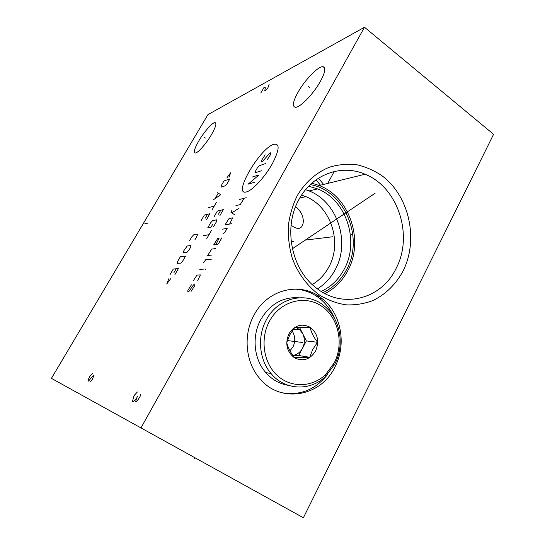 <?xml version="1.0" encoding="UTF-8"?>
<svg xmlns="http://www.w3.org/2000/svg" width="545" height="545" viewBox="0 0 545 545"><rect width="100%" height="100%" fill="white"/><g stroke="black" fill="none" stroke-linecap="round" stroke-linejoin="round"><path stroke-width="0.82" d="M364.489 27.25L207.938 114.62L51.414 378.373L303.388 517.75L493.586 134.315L364.489 27.25L140.848 428.104M198.85 140.814C204.048 131.897 212.387 122.414 214.982 122.591C216.917 123.061 215.745 127.074 211.474 134.642C206.235 143.669 197.89 153.104 195.328 153.002C193.305 152.539 194.476 148.472 198.85 140.814M297.952 92.35C304.853 79.911 318.471 65.836 323.069 66.728C326.067 67.58 325.167 72.458 320.385 81.375C313.457 93.985 299.913 107.849 295.383 107.27C292.079 106.534 292.931 101.561 297.952 92.35M297.257 195.635C305.159 182.282 316.468 172.39 329.582 167.138C338.554 164.495 347.635 163.698 356.839 164.754C365.899 166.852 374.381 170.592 382.304 175.994C409.547 196.527 418.805 240.045 402.98 271.192C395.772 284.401 385.833 294.157 373.161 300.465C364.523 303.735 355.565 305.2 346.286 304.866C337.014 303.456 328.151 300.227 319.69 295.186C307.543 286.432 297.945 273.57 292.277 258.269C289.259 247.743 287.937 236.993 288.312 226.018C289.681 215.193 292.665 205.063 297.257 195.635M254.004 315.153C267.813 288.509 301.664 281.206 322.177 298.667C341.163 313.409 346.872 344.317 334.964 366.914C320.964 396.93 279.755 404.118 259.182 377.842C245.352 361.553 243.118 334.637 254.004 315.153M299.055 199.32C312.469 174.162 341.517 163.861 365.055 174.237C398.163 187.228 413.662 235.699 396.058 268.522C381.65 298.892 343.05 309.601 316.325 288.005C291.282 269.455 282.923 227.292 299.055 199.32M317.238 296.684L318.784 296.194M325.004 293.598C334.8 288.53 342.41 280.873 347.833 270.613C364.244 240.904 349.856 197.045 319.207 185.511L311.849 183.195M310.282 184.626C344.74 190.389 364.394 237.899 346.538 269.721C341.027 280.123 333.233 287.746 323.165 292.59M315.296 295.417L316.849 294.988M308.661 186.24L317.626 188.911C346.347 199.94 359.734 241.142 344.283 269.053C338.847 279.285 331.156 286.745 321.209 291.425M313.184 294.198L314.703 293.803M309.812 292.556L310.984 292.1M317.435 288.85C325.004 284.156 330.965 277.698 335.325 269.475C350.551 242.116 337.369 201.718 309.097 190.948L305.582 189.674M301.583 195.11L305.861 196.65C330.944 206.548 342.505 242.539 328.887 266.9C324.854 274.469 319.316 280.355 312.278 284.558M298.871 289.456L299.805 289.293M295.656 206.548C301.283 211.433 303.79 216.862 303.184 222.844C302.489 226.216 301.051 228.048 298.871 228.341C296.93 228.655 294.327 227.606 291.078 225.187M320.48 185.205L316.059 179.836M318.437 178.215L323.628 184.428M281.261 392.625C299.954 396.031 315.514 389.825 327.94 374.02M293.973 289.054C303.565 289.381 312.19 292.57 319.84 298.619C326.271 303.831 331.169 310.432 334.535 318.409M334.242 362.909L325.481 374.674C312.019 387.502 290.846 388.149 277.16 375.396C263.392 362.772 259.917 338.786 269.4 321.332C280.028 301.283 304.587 294.532 321.421 306.024C338.411 317.231 344.256 343.507 334.242 362.909M288.898 333.833C284.899 343.629 286.725 351.593 294.368 357.738C302.993 361.846 310.085 359.598 315.637 350.98C319.52 341.354 317.728 333.472 310.269 327.334C301.76 323.056 294.634 325.222 288.898 333.833M334.903 363.917L325.651 376.35C310.432 391.33 285.11 390.574 271.199 373.693C259.12 359.925 256.995 336.735 266.301 319.949C278.032 297.059 307.182 290.86 324.609 306.242C340.332 318.914 344.924 344.917 334.903 363.917M288.257 385.335C279.435 383.898 271.907 379.606 265.66 372.473C253.725 358.896 251.627 336.054 260.823 319.513C270.082 304.049 282.794 296.787 298.96 297.727M317.578 342.28C313.675 337.212 311.188 332.266 310.132 327.463L294.729 327.511L289.722 334.943L286.745 342.635C287.93 347.431 290.471 352.417 294.375 357.588L309.798 357.295L312.626 349.618L317.578 342.28L306.351 340.911L299.532 327.409M309.798 357.295L298.728 355.51L306.351 340.911M292.965 355.619L298.728 355.51M296.248 327.463L299.784 329.779L302.713 333.704C304.941 338.506 304.887 343.336 302.543 348.194C300.309 352.261 297.086 354.693 292.883 355.497M292.134 330.978C295.315 336.006 295.601 341.293 292.992 346.845L289.974 350.789M351.246 234.507L351.927 234.425M293.864 241.496L291.2 241.823M332.545 236.782L304.587 240.188M371.888 195.226L372.589 195.09M375.151 193.203L292.365 248.765M295.015 341.531L295.628 341.606M205.41 138.055L204.654 137.517M309.342 87.377L308.388 86.641M246.585 191.881C252.573 190.362 264.87 177.091 272.234 163.929C279.639 149.514 280.048 143.008 273.467 144.411C259.018 149.139 231.952 196.527 246.585 191.881M267.268 159.685L270.661 154.419L270.776 152.764L269.748 153.138L262.704 161.286L261.702 161.633L261.845 159.978L265.177 154.807M261.423 170.769L255.421 172.711L255.585 171.014L257.295 167.996L259.42 165.653L265.476 163.595M252.151 177.071L259.093 174.877L248.125 184.162L255.012 182.105M239.439 199.477L246.19 197.706M235.944 205.642L240.216 204.586L244.235 198.216M232.054 210.132L230.889 212.189L234.772 214.941M238.335 208.646L231.843 212.863M229.609 224.07L232.715 217.843L228.975 218.64L224.969 224.983L231.496 223.702M223.021 233.498L224.806 232.552L227.21 228.307L222.605 229.159M215.902 244.603L219.056 238.308L217.7 238.526L213.667 244.916L217.257 244.412L218.777 243.213L221.795 237.872M215.745 248.568L211.712 249.092L207.659 255.51L212.094 255.019M211.446 259.161L205.676 259.727L203.428 262.969M199.783 269.394L204.13 269.094M205.451 269.005L205.697 269.339L205.901 268.971L205.451 269.005M197.746 280.368L200.403 274.925L196.963 275.096L193.475 280.512M191.445 284.824L187.95 290.253L187.746 291.343L188.999 291.35L193.557 284.79L194.838 284.762L194.647 285.853L191.104 291.357M219.921 215.595L223.334 209.614L217.339 211.078L213.974 216.951M218.477 214.199L220.739 210.247M213.633 226.625L216.494 221.597L216.781 219.785L212.557 220.705L210.602 222.851L207.781 227.783L211.099 227.122L212.802 224.131M203.244 235.706L209.028 234.691M211.331 230.651L206.719 238.737M229.002 177.254L230.726 172.697L226.781 177.997M223.995 180.913L221.345 185.525L221.093 187.119L225.208 185.825L227.122 183.685L229.813 178.992L223.995 180.913M212.972 200.07L220.807 194.681L217.257 192.623M218.157 193.386L215.289 198.373M208.667 207.55L214.267 206.078M216.454 202.27L212.073 209.9M206.569 219.478L209.88 213.722L204.348 215.064L201.085 220.718M205.295 218.109L207.482 214.301M194.906 239.8L197.14 235.91L197.474 234.112L193.645 234.82L191.792 236.871L189.592 240.692M187.208 246.013L183.699 250.932L183.324 252.764L187.044 252.281L188.924 250.223L190.607 247.287L190.968 245.448L187.208 246.013M180.368 256.722L177.581 261.566L177.179 263.433L180.838 263.092L182.711 261.041L185.538 256.116L180.368 256.722M174.938 274.591L178.358 268.63L173.29 269.012L169.917 274.871M173.896 272.738L176.164 268.794M168.834 278.74L166.743 283.972L170.728 278.659M137.395 391.984L134.799 394.73L133.634 396.801L132.53 401.522L132.946 401.719L134.969 400.01L136.577 398.102L135.65 401.645L136.08 401.835L137.102 400.977L139.915 396.944L140.671 394.648M137.762 396.011L136.577 398.102M148.104 223.007L144.568 223.941M260.789 93.004L264.114 87.268L265.177 87.18L265.326 88.079L264.713 90.899L265.708 90.361L267.977 87.636L269.08 84.55M90.191 381.861L92.248 379.558L94.156 375.049L93.086 375.655L88.515 381.084L87.963 380.826L88.174 379.858L89.857 376.37L92.65 373.366M199.368 460.382L199.082 460.913M194.688 457.8L194.415 458.311M301.208 342.321L295.322 341.572L301.208 342.321M302.359 342.464L287.358 340.557M365.055 174.237L319.207 185.511M317.626 188.911L309.097 190.948M305.861 196.65L299.784 198.033M334.201 171.512L327.756 183.413M322.177 298.667L319.84 298.619M214.982 122.591L215.84 123.211M323.069 66.728L324.609 67.948M333.649 364.026L334.276 365.095M325.481 374.674L325.651 376.35M271.199 373.693L265.66 372.473M299.784 329.779L293.442 329.166"/></g></svg>

